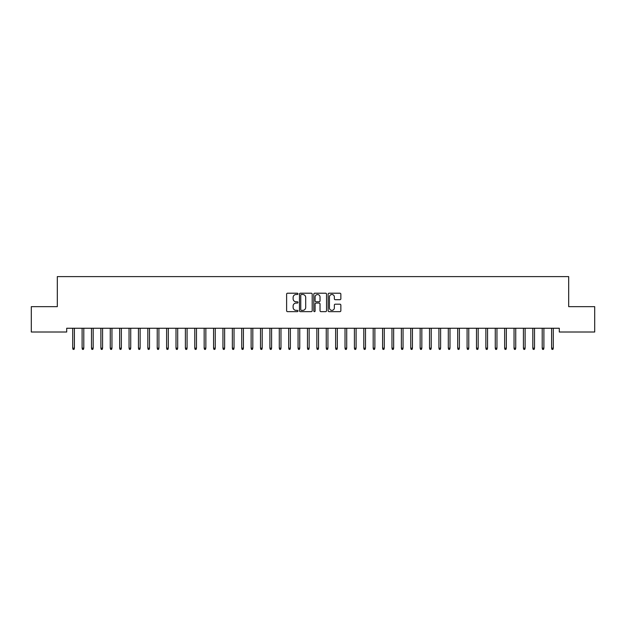 <?xml version="1.0" encoding="UTF-8"?>
<svg xmlns="http://www.w3.org/2000/svg" width="626" height="626" viewBox="0 0 626 626"><rect width="100%" height="100%" fill="white"/><g stroke="black" fill="none" stroke-linecap="round" stroke-linejoin="round"><path stroke-width="0.94" d="M297.976 293.852A0.642 0.642 0 0 0 297.334 293.211L287.537 293.211A0.923 0.923 0 0 0 286.614 294.134L286.614 310.723A0.923 0.923 0 0 0 287.537 311.646L297.334 311.646A0.642 0.642 0 0 0 297.976 310.997A0.642 0.642 0 0 0 297.334 310.355L296.067 310.355A2.95 2.95 0 0 1 293.117 307.405L293.117 306.02A2.95 2.95 0 0 1 296.067 303.07L297.334 303.07A0.642 0.642 0 0 0 297.976 302.428A0.642 0.642 0 0 0 297.334 301.779L296.067 301.779A2.95 2.95 0 0 1 293.117 298.829L293.117 297.452A2.95 2.95 0 0 1 296.067 294.502L297.334 294.502A0.642 0.642 0 0 0 297.976 293.852M339.934 299.705A0.923 0.923 0 0 0 340.857 298.79L340.857 294.134A0.923 0.923 0 0 0 339.934 293.211L329.057 293.211A0.923 0.923 0 0 0 328.141 294.134L328.141 310.723A0.923 0.923 0 0 0 329.057 311.646L339.934 311.646A0.923 0.923 0 0 0 340.857 310.723L340.857 305.097A0.923 0.923 0 0 0 339.934 304.181L335.286 304.181A0.923 0.923 0 0 0 334.362 305.097L334.362 307.89A2.465 2.465 0 0 1 331.897 310.355A2.465 2.465 0 0 1 329.433 307.89L329.433 296.967A2.465 2.465 0 0 1 331.897 294.502A2.465 2.465 0 0 1 334.362 296.967L334.362 298.79A0.923 0.923 0 0 0 335.286 299.705L339.934 299.705M559.3 328.251L66.7 328.251L66.7 332.007L31.3 332.007L31.3 306.654L57.31 306.654L57.31 276.606L568.69 276.606L568.69 306.654L594.7 306.654L594.7 332.007L559.3 332.007L559.3 328.251M312.194 294.134A0.923 0.923 0 0 0 311.271 293.211L300.394 293.211A0.923 0.923 0 0 0 299.471 294.134L299.471 310.723A0.923 0.923 0 0 0 300.394 311.646L311.271 311.646A0.923 0.923 0 0 0 312.194 310.723L312.194 294.134M314.729 293.211L325.606 293.211A0.923 0.923 0 0 1 326.529 294.134L326.529 310.723A0.923 0.923 0 0 1 325.606 311.646L320.95 311.646A0.923 0.923 0 0 1 320.027 310.723L320.027 303.993A0.923 0.923 0 0 0 319.103 303.07L316.02 303.07A0.923 0.923 0 0 0 315.097 303.993L315.097 310.997A0.642 0.642 0 0 1 314.455 311.646A0.642 0.642 0 0 1 313.806 310.997L313.806 294.134A0.923 0.923 0 0 1 314.729 293.211M301.411 294.502A0.642 0.642 0 0 0 300.762 295.143L300.762 309.706A0.642 0.642 0 0 0 301.411 310.355L302.749 310.355A2.95 2.95 0 0 0 305.699 307.405L305.699 297.452A2.95 2.95 0 0 0 302.749 294.502L301.411 294.502M320.027 297.014A2.465 2.465 0 0 0 317.562 294.549A2.465 2.465 0 0 0 315.097 297.014L315.097 300.863A0.923 0.923 0 0 0 316.02 301.779L319.103 301.779A0.923 0.923 0 0 0 320.027 300.863L320.027 297.014M72.71 348.173L73.085 349.394L74.024 349.394L74.4 348.173L72.71 348.173L72.71 328.251M74.4 348.173L74.4 328.251M82.1 348.173L82.475 349.394L83.414 349.394L83.79 348.173L82.1 348.173L82.1 328.251M83.79 348.173L83.79 328.251M91.49 348.173L91.865 349.394L92.804 349.394L93.18 348.173L91.49 348.173L91.49 328.251M93.18 348.173L93.18 328.251M100.88 348.173L101.255 349.394L102.194 349.394L102.57 348.173L100.88 348.173L100.88 328.251M102.57 348.173L102.57 328.251M110.27 348.173L110.645 349.394L111.584 349.394L111.96 348.173L110.27 348.173L110.27 328.251M111.96 348.173L111.96 328.251M119.66 348.173L120.035 349.394L120.974 349.394L121.35 348.173L119.66 348.173L119.66 328.251M121.35 348.173L121.35 328.251M129.05 348.173L129.425 349.394L130.364 349.394L130.74 348.173L129.05 348.173L129.05 328.251M130.74 348.173L130.74 328.251M138.44 348.173L138.815 349.394L139.754 349.394L140.13 348.173L138.44 348.173L138.44 328.251M140.13 348.173L140.13 328.251M147.83 348.173L148.206 349.394L149.144 349.394L149.52 348.173L147.83 348.173L147.83 328.251M149.52 348.173L149.52 328.251M157.22 348.173L157.595 349.394L158.534 349.394L158.91 348.173L157.22 348.173L157.22 328.251M158.91 348.173L158.91 328.251M166.61 348.173L166.986 349.394L167.924 349.394L168.3 348.173L166.61 348.173L166.61 328.251M168.3 348.173L168.3 328.251M176 348.173L176.375 349.394L177.314 349.394L177.69 348.173L176 348.173L176 328.251M177.69 348.173L177.69 328.251M185.39 348.173L185.766 349.394L186.704 349.394L187.08 348.173L185.39 348.173L185.39 328.251M187.08 348.173L187.08 328.251M194.78 348.173L195.155 349.394L196.094 349.394L196.47 348.173L194.78 348.173L194.78 328.251M196.47 348.173L196.47 328.251M204.17 348.173L204.545 349.394L205.484 349.394L205.86 348.173L204.17 348.173L204.17 328.251M205.86 348.173L205.86 328.251M213.56 348.173L213.935 349.394L214.875 349.394L215.25 348.173L213.56 348.173L213.56 328.251M215.25 348.173L215.25 328.251M222.95 348.173L223.325 349.394L224.264 349.394L224.64 348.173L222.95 348.173L222.95 328.251M224.64 348.173L224.64 328.251M232.34 348.173L232.715 349.394L233.655 349.394L234.03 348.173L232.34 348.173L232.34 328.251M234.03 348.173L234.03 328.251M241.73 348.173L242.105 349.394L243.044 349.394L243.42 348.173L241.73 348.173L241.73 328.251M243.42 348.173L243.42 328.251M251.12 348.173L251.495 349.394L252.435 349.394L252.81 348.173L251.12 348.173L251.12 328.251M252.81 348.173L252.81 328.251M260.51 348.173L260.885 349.394L261.825 349.394L262.2 348.173L260.51 348.173L260.51 328.251M262.2 348.173L262.2 328.251M269.9 348.173L270.275 349.394L271.214 349.394L271.59 348.173L269.9 348.173L269.9 328.251M271.59 348.173L271.59 328.251M279.29 348.173L279.665 349.394L280.605 349.394L280.98 348.173L279.29 348.173L279.29 328.251M280.98 348.173L280.98 328.251M288.68 348.173L289.055 349.394L289.995 349.394L290.37 348.173L288.68 348.173L288.68 328.251M290.37 348.173L290.37 328.251M298.07 348.173L298.445 349.394L299.385 349.394L299.76 348.173L298.07 348.173L298.07 328.251M299.76 348.173L299.76 328.251M307.46 348.173L307.835 349.394L308.774 349.394L309.15 348.173L307.46 348.173L307.46 328.251M309.15 348.173L309.15 328.251M316.85 348.173L317.225 349.394L318.165 349.394L318.54 348.173L316.85 348.173L316.85 328.251M318.54 348.173L318.54 328.251M326.24 348.173L326.615 349.394L327.555 349.394L327.93 348.173L326.24 348.173L326.24 328.251M327.93 348.173L327.93 328.251M335.63 348.173L336.005 349.394L336.945 349.394L337.32 348.173L335.63 348.173L335.63 328.251M337.32 348.173L337.32 328.251M345.02 348.173L345.395 349.394L346.334 349.394L346.71 348.173L345.02 348.173L345.02 328.251M346.71 348.173L346.71 328.251M354.41 348.173L354.785 349.394L355.724 349.394L356.1 348.173L354.41 348.173L354.41 328.251M356.1 348.173L356.1 328.251M363.8 348.173L364.175 349.394L365.115 349.394L365.49 348.173L363.8 348.173L363.8 328.251M365.49 348.173L365.49 328.251M373.19 348.173L373.565 349.394L374.505 349.394L374.88 348.173L373.19 348.173L373.19 328.251M374.88 348.173L374.88 328.251M382.58 348.173L382.955 349.394L383.894 349.394L384.27 348.173L382.58 348.173L382.58 328.251M384.27 348.173L384.27 328.251M391.97 348.173L392.345 349.394L393.284 349.394L393.66 348.173L391.97 348.173L391.97 328.251M393.66 348.173L393.66 328.251M401.36 348.173L401.735 349.394L402.675 349.394L403.05 348.173L401.36 348.173L401.36 328.251M403.05 348.173L403.05 328.251M410.75 348.173L411.125 349.394L412.065 349.394L412.44 348.173L410.75 348.173L410.75 328.251M412.44 348.173L412.44 328.251M420.14 348.173L420.515 349.394L421.454 349.394L421.83 348.173L420.14 348.173L420.14 328.251M421.83 348.173L421.83 328.251M429.53 348.173L429.905 349.394L430.844 349.394L431.22 348.173L429.53 348.173L429.53 328.251M431.22 348.173L431.22 328.251M438.92 348.173L439.295 349.394L440.235 349.394L440.61 348.173L438.92 348.173L438.92 328.251M440.61 348.173L440.61 328.251M448.31 348.173L448.685 349.394L449.625 349.394L450 348.173L448.31 348.173L448.31 328.251M450 348.173L450 328.251M457.7 348.173L458.075 349.394L459.014 349.394L459.39 348.173L457.7 348.173L457.7 328.251M459.39 348.173L459.39 328.251M467.09 348.173L467.465 349.394L468.404 349.394L468.78 348.173L467.09 348.173L467.09 328.251M468.78 348.173L468.78 328.251M476.48 348.173L476.855 349.394L477.795 349.394L478.17 348.173L476.48 348.173L476.48 328.251M478.17 348.173L478.17 328.251M485.87 348.173L486.245 349.394L487.185 349.394L487.56 348.173L485.87 348.173L485.87 328.251M487.56 348.173L487.56 328.251M495.26 348.173L495.635 349.394L496.575 349.394L496.95 348.173L495.26 348.173L495.26 328.251M496.95 348.173L496.95 328.251M504.65 348.173L505.025 349.394L505.964 349.394L506.34 348.173L504.65 348.173L504.65 328.251M506.34 348.173L506.34 328.251M514.04 348.173L514.415 349.394L515.355 349.394L515.73 348.173L514.04 348.173L514.04 328.251M515.73 348.173L515.73 328.251M523.43 348.173L523.805 349.394L524.745 349.394L525.12 348.173L523.43 348.173L523.43 328.251M525.12 348.173L525.12 328.251M532.82 348.173L533.195 349.394L534.135 349.394L534.51 348.173L532.82 348.173L532.82 328.251M534.51 348.173L534.51 328.251M542.21 348.173L542.585 349.394L543.524 349.394L543.9 348.173L542.21 348.173L542.21 328.251M543.9 348.173L543.9 328.251M551.6 348.173L551.976 349.394L552.914 349.394L553.29 348.173L551.6 348.173L551.6 328.251M553.29 348.173L553.29 328.251"/></g></svg>
